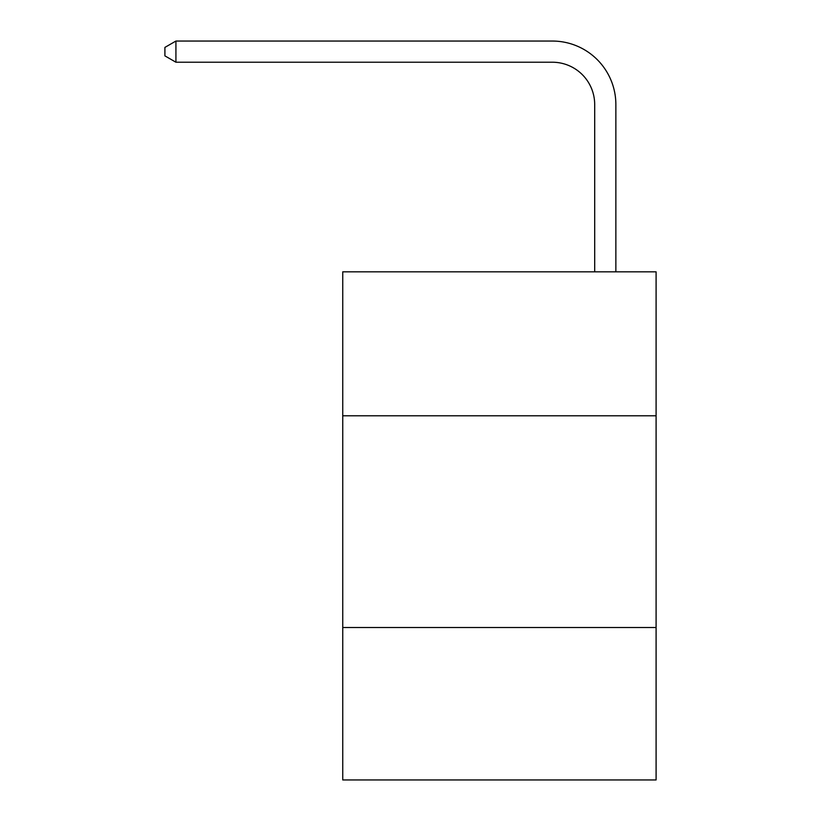 <?xml version="1.0" encoding="UTF-8"?>
<svg xmlns="http://www.w3.org/2000/svg" width="821" height="821" viewBox="0 0 821 821"><rect width="100%" height="100%" fill="white"/><g stroke="black" fill="none" stroke-linecap="round" stroke-linejoin="round"><path stroke-width="1.23" d="M656.092 415.795L656.092 271.823L342.747 271.823L342.747 415.795L656.092 415.795L656.092 779.95L342.747 779.95L342.747 415.795M656.092 627.511L342.747 627.511M594.691 271.823L594.691 104.565A42.343 42.343 -172 0 0 552.348 62.222L175.92 62.222L175.92 41.05L552.348 41.05A63.515 63.515 8 0 1 615.863 104.565L615.863 271.823M594.691 104.565A42.343 42.343 -172 0 0 552.348 62.222A42.343 42.343 -172 0 1 594.691 104.565A42.343 42.343 -172 0 0 552.348 62.222A42.343 42.343 -172 0 1 594.691 104.565A42.343 42.343 -172 0 0 552.348 62.222A42.343 42.343 -172 0 1 594.691 104.565A42.343 42.343 -172 0 0 552.348 62.222M175.92 62.222L164.908 55.869L164.908 47.402L175.92 41.05"/></g></svg>
